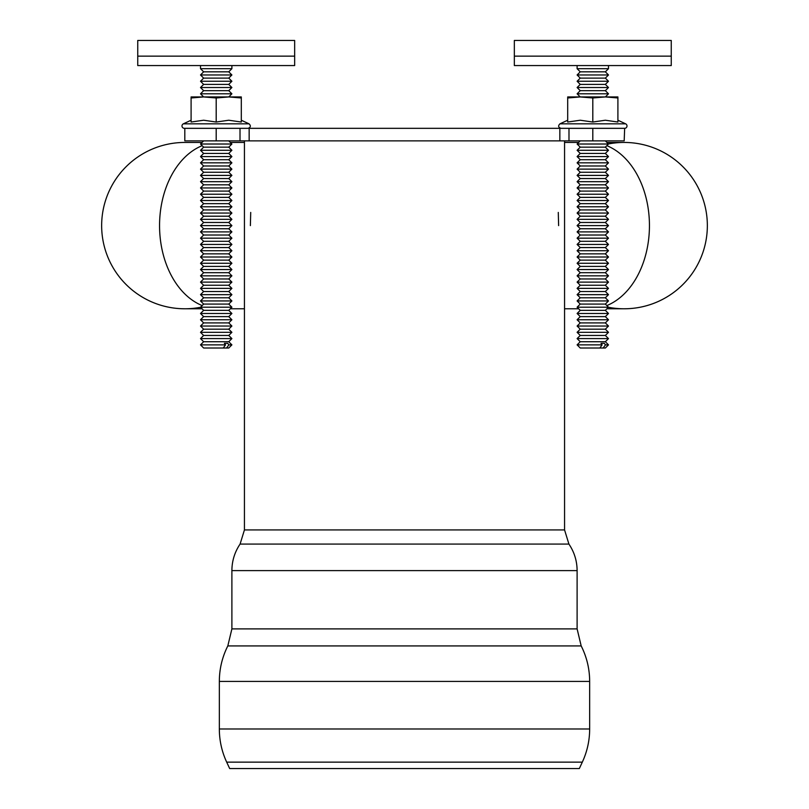 <?xml version="1.0" encoding="UTF-8"?>
<svg xmlns="http://www.w3.org/2000/svg" width="809" height="809" viewBox="0 0 809 809"><rect width="100%" height="100%" fill="white"/><g stroke="black" fill="none" stroke-linecap="round" stroke-linejoin="round"><path stroke-width="1.21" d="M227.713 343.299L228.836 344.867L226.581 348.012L223.254 348.012L225.509 344.867L224.376 343.299L227.713 343.299L224.376 343.299M223.254 348.012L203.646 348.012L200.511 344.867L203.646 341.732L228.755 341.732L231.89 344.867L228.836 344.867M200.511 344.867L225.509 344.867M226.581 348.012L228.755 348.012L231.89 344.867M203.646 341.732L200.511 338.597L231.89 338.597L228.755 341.732M200.511 338.597L203.646 335.452L228.755 335.452L231.89 338.597M203.646 335.452L200.511 332.317L231.89 332.317L228.755 335.452M200.511 332.317L203.646 329.182L228.755 329.182L231.89 332.317M203.646 329.182L200.511 326.037L231.89 326.037L228.755 329.182M200.511 326.037L203.646 322.902L228.755 322.902L231.89 326.037M203.646 322.902L200.511 319.767L231.89 319.767L228.755 322.902M200.511 319.767L203.646 316.622L228.755 316.622L231.89 319.767M203.646 316.622L200.511 313.488L231.89 313.488L228.755 316.622M200.511 313.488L203.646 310.353L228.755 310.353L231.89 313.488M203.646 310.353L200.511 307.208L231.89 307.208L228.755 310.353M200.511 307.208L203.646 304.073L228.755 304.073L231.89 307.208M203.646 304.073L200.511 300.938L231.89 300.938L228.755 304.073M200.511 300.938L203.646 297.793L228.755 297.793L231.89 300.938M203.646 297.793L200.511 294.658L231.89 294.658L228.755 297.793M200.511 294.658L203.646 291.523L228.755 291.523L231.89 294.658M203.646 291.523L200.511 288.378L231.89 288.378L228.755 291.523M200.511 288.378L203.646 285.243L228.755 285.243L231.89 288.378M203.646 285.243L200.511 282.108L231.89 282.108L228.755 285.243M200.511 282.108L203.646 278.963L228.755 278.963L231.89 282.108M203.646 278.963L200.511 275.829L231.89 275.829L228.755 278.963M200.511 275.829L203.646 272.694L228.755 272.694L231.89 275.829M203.646 272.694L200.511 269.549L231.89 269.549L228.755 272.694M200.511 269.549L203.646 266.414L228.755 266.414L231.89 269.549M203.646 266.414L200.511 263.269L231.89 263.269L228.755 266.414M200.511 263.269L203.646 260.134L228.755 260.134L231.89 263.269M203.646 260.134L200.511 256.999L231.89 256.999L228.755 260.134M200.511 256.999L203.646 253.854L228.755 253.854L231.89 256.999M203.646 253.854L200.511 250.719L231.89 250.719L228.755 253.854M200.511 250.719L203.646 247.584L228.755 247.584L231.89 250.719M203.646 247.584L200.511 244.439L231.89 244.439L228.755 247.584M200.511 244.439L203.646 241.304L228.755 241.304L231.89 244.439M203.646 241.304L200.511 238.17L231.89 238.17L228.755 241.304M200.511 238.17L203.646 235.025L228.755 235.025L231.89 238.17M203.646 235.025L200.511 231.89L231.89 231.89L228.755 235.025M200.511 231.89L203.646 228.755L228.755 228.755L231.89 231.89M203.646 228.755L200.511 225.61L231.89 225.61L228.755 228.755M200.511 225.61L203.646 222.475L228.755 222.475L231.89 225.61M203.646 222.475L200.511 219.34L231.89 219.34L228.755 222.475M200.511 219.34L203.646 216.195L228.755 216.195L231.89 219.34M203.646 216.195L200.511 213.06L231.89 213.06L228.755 216.195M200.511 213.06L203.646 209.925L228.755 209.925L231.89 213.06M203.646 209.925L200.511 206.78L231.89 206.78L228.755 209.925M200.511 206.78L203.646 203.646L228.755 203.646L231.89 206.78M203.646 203.646L200.511 200.511L231.89 200.511L228.755 203.646M200.511 200.511L203.646 197.366L228.755 197.366L231.89 200.511M203.646 197.366L200.511 194.231L231.89 194.231L228.755 197.366M200.511 194.231L203.646 191.096L228.755 191.096L231.89 194.231M203.646 191.096L200.511 187.951L231.89 187.951L228.755 191.096M200.511 187.951L203.646 184.816L228.755 184.816L231.89 187.951M203.646 184.816L200.511 181.681L231.89 181.681L228.755 184.816M200.511 181.681L203.646 178.536L228.755 178.536L231.89 181.681M203.646 178.536L200.511 175.401L231.89 175.401L228.755 178.536M200.511 175.401L203.646 172.256L228.755 172.256L231.89 175.401M203.646 172.256L200.511 169.121L231.89 169.121L228.755 172.256M200.511 169.121L203.646 165.987L228.755 165.987L231.89 169.121M203.646 165.987L200.511 162.842L231.89 162.842L228.755 165.987M200.511 162.842L203.646 159.707L228.755 159.707L231.89 162.842M203.646 159.707L200.511 156.572L231.89 156.572L228.755 159.707M200.511 156.572L203.646 153.427L228.755 153.427L231.89 156.572M203.646 153.427L200.511 150.292L231.89 150.292L228.755 153.427M200.511 150.292L203.646 147.157L228.755 147.157L231.89 150.292M203.646 147.157L200.511 144.012L231.89 144.012L228.755 147.157M203.646 96.938L191.096 97.98L191.096 96.938L203.646 96.938L200.511 93.804L231.89 93.804L228.755 96.938L241.304 96.938L241.304 97.98L228.755 96.938L216.195 97.98L203.646 96.938L228.755 96.938M200.511 93.804L203.646 90.669L228.755 90.669L231.89 93.804M203.646 90.669L200.511 87.524L231.89 87.524L228.755 90.669M200.511 87.524L203.646 84.389L228.755 84.389L231.89 87.524M203.646 84.389L200.511 81.244L231.89 81.244L228.755 84.389M200.511 81.244L203.646 78.109L228.755 78.109L231.89 81.244M203.646 78.109L200.511 74.974L231.89 74.974L228.755 78.109M200.511 74.974L203.646 71.829L228.755 71.829L231.89 74.974M203.646 71.829L200.511 68.694L231.89 68.694L231.89 65.559M160.718 65.559L137.742 65.559L137.742 56.145L160.718 56.145L137.742 56.145L137.742 40.45L294.658 40.45L294.658 56.145L160.718 56.145L294.658 56.145L294.658 65.559L160.718 65.559M604.313 343.299L605.435 344.867L603.18 348.012L599.853 348.012L602.108 344.867L600.986 343.299L604.313 343.299L600.986 343.299M599.853 348.012L580.245 348.012L577.11 344.867L580.245 341.732L605.354 341.732L608.489 344.867L605.435 344.867M577.11 344.867L602.108 344.867M603.18 348.012L605.354 348.012L608.489 344.867M580.245 341.732L577.11 338.597L608.489 338.597L605.354 341.732M577.11 338.597L580.245 335.452L605.354 335.452L608.489 338.597M580.245 335.452L577.11 332.317L608.489 332.317L605.354 335.452M577.11 332.317L580.245 329.182L605.354 329.182L608.489 332.317M580.245 329.182L577.11 326.037L608.489 326.037L605.354 329.182M577.11 326.037L580.245 322.902L605.354 322.902L608.489 326.037M580.245 322.902L577.11 319.767L608.489 319.767L605.354 322.902M577.11 319.767L580.245 316.622L605.354 316.622L608.489 319.767M580.245 316.622L577.11 313.488L608.489 313.488L605.354 316.622M577.11 313.488L580.245 310.353L605.354 310.353L608.489 313.488M580.245 310.353L577.11 307.208L608.489 307.208L605.354 310.353M577.11 307.208L580.245 304.073L605.354 304.073L608.489 307.208M580.245 304.073L577.11 300.938L608.489 300.938L605.354 304.073M577.11 300.938L580.245 297.793L605.354 297.793L608.489 300.938M580.245 297.793L577.11 294.658L608.489 294.658L605.354 297.793M577.11 294.658L580.245 291.523L605.354 291.523L608.489 294.658M580.245 291.523L577.11 288.378L608.489 288.378L605.354 291.523M577.11 288.378L580.245 285.243L605.354 285.243L608.489 288.378M580.245 285.243L577.11 282.108L608.489 282.108L605.354 285.243M577.11 282.108L580.245 278.963L605.354 278.963L608.489 282.108M580.245 278.963L577.11 275.829L608.489 275.829L605.354 278.963M577.11 275.829L580.245 272.694L605.354 272.694L608.489 275.829M580.245 272.694L577.11 269.549L608.489 269.549L605.354 272.694M577.11 269.549L580.245 266.414L605.354 266.414L608.489 269.549M580.245 266.414L577.11 263.269L608.489 263.269L605.354 266.414M577.11 263.269L580.245 260.134L605.354 260.134L608.489 263.269M580.245 260.134L577.11 256.999L608.489 256.999L605.354 260.134M577.11 256.999L580.245 253.854L605.354 253.854L608.489 256.999M580.245 253.854L577.11 250.719L608.489 250.719L605.354 253.854M577.11 250.719L580.245 247.584L605.354 247.584L608.489 250.719M580.245 247.584L577.11 244.439L608.489 244.439L605.354 247.584M577.11 244.439L580.245 241.304L605.354 241.304L608.489 244.439M580.245 241.304L577.11 238.17L608.489 238.17L605.354 241.304M577.11 238.17L580.245 235.025L605.354 235.025L608.489 238.17M580.245 235.025L577.11 231.89L608.489 231.89L605.354 235.025M577.11 231.89L580.245 228.755L605.354 228.755L608.489 231.89M580.245 228.755L577.11 225.61L608.489 225.61L605.354 228.755M577.11 225.61L580.245 222.475L605.354 222.475L608.489 225.61M580.245 222.475L577.11 219.34L608.489 219.34L605.354 222.475M577.11 219.34L580.245 216.195L605.354 216.195L608.489 219.34M580.245 216.195L577.11 213.06L608.489 213.06L605.354 216.195M577.11 213.06L580.245 209.925L605.354 209.925L608.489 213.06M580.245 209.925L577.11 206.78L608.489 206.78L605.354 209.925M577.11 206.78L580.245 203.646L605.354 203.646L608.489 206.78M580.245 203.646L577.11 200.511L608.489 200.511L605.354 203.646M577.11 200.511L580.245 197.366L605.354 197.366L608.489 200.511M580.245 197.366L577.11 194.231L608.489 194.231L605.354 197.366M577.11 194.231L580.245 191.096L605.354 191.096L608.489 194.231M580.245 191.096L577.11 187.951L608.489 187.951L605.354 191.096M577.11 187.951L580.245 184.816L605.354 184.816L608.489 187.951M580.245 184.816L577.11 181.681L608.489 181.681L605.354 184.816M577.11 181.681L580.245 178.536L605.354 178.536L608.489 181.681M580.245 178.536L577.11 175.401L608.489 175.401L605.354 178.536M577.11 175.401L580.245 172.256L605.354 172.256L608.489 175.401M580.245 172.256L577.11 169.121L608.489 169.121L605.354 172.256M577.11 169.121L580.245 165.987L605.354 165.987L608.489 169.121M580.245 165.987L577.11 162.842L608.489 162.842L605.354 165.987M577.11 162.842L580.245 159.707L605.354 159.707L608.489 162.842M580.245 159.707L577.11 156.572L608.489 156.572L605.354 159.707M577.11 156.572L580.245 153.427L605.354 153.427L608.489 156.572M580.245 153.427L577.11 150.292L608.489 150.292L605.354 153.427M577.11 150.292L580.245 147.157L605.354 147.157L608.489 150.292M580.245 147.157L577.11 144.012L608.489 144.012L605.354 147.157M580.245 96.938L577.11 93.804L608.489 93.804L605.354 96.938L567.696 96.938L567.696 97.98L580.245 96.938L592.805 97.98L605.354 96.938L617.904 97.98L617.904 96.938L605.354 96.938M577.11 93.804L580.245 90.669L605.354 90.669L608.489 93.804M580.245 90.669L577.11 87.524L608.489 87.524L605.354 90.669M577.11 87.524L580.245 84.389L605.354 84.389L608.489 87.524M580.245 84.389L577.11 81.244L608.489 81.244L605.354 84.389M577.11 81.244L580.245 78.109L605.354 78.109L608.489 81.244M580.245 78.109L577.11 74.974L608.489 74.974L605.354 78.109M577.11 74.974L580.245 71.829L605.354 71.829L608.489 74.974M580.245 71.829L577.11 68.694L608.489 68.694L608.489 65.559M537.328 65.559L514.342 65.559L514.342 56.145L537.328 56.145L514.342 56.145L514.342 40.45L671.258 40.45L671.258 56.145L537.328 56.145L671.258 56.145L671.258 65.559L537.328 65.559M184.816 128.328L184.816 140.877L216.195 140.877L216.195 128.328L592.805 128.328L592.805 140.877L624.184 140.877L624.659 128.328L568.99 128.328L568.99 140.877L592.805 140.877M216.195 140.877L568.99 140.877M219.34 728.99L589.66 728.99C589.63 740.579 587.182 751.632 582.308 762.149L579.325 768.55L229.675 768.55L226.692 762.149C221.818 751.632 219.37 740.579 219.34 728.99L219.34 681.411L589.66 681.411C589.619 668.912 586.798 657.09 581.186 645.926L227.814 645.926C222.202 657.09 219.381 668.912 219.34 681.411M244.439 529.925L564.561 529.925L564.561 140.877L244.439 140.877L244.439 529.925L240.081 544.073C234.681 552.102 231.95 560.94 231.89 570.608L577.11 570.608C577.05 560.94 574.319 552.102 568.919 544.073L240.081 544.073M200.571 307.278A83.165 83.165 0 0 1 101.651 225.61A83.165 83.165 0 0 1 184.816 142.445A83.165 83.165 0 0 0 101.651 225.61A83.165 83.165 0 0 0 184.816 308.775L202.078 308.775M202.159 145.671A83.165 58.804 90 0 0 159.555 225.61A83.165 58.804 90 0 0 202.159 305.559A83.165 58.804 -90 0 1 159.555 225.61A83.165 58.804 -90 0 1 202.159 145.671M250.719 212.433L250.375 225.61M608.429 143.951A83.165 83.165 0 0 1 707.349 225.61A83.165 83.165 0 0 1 608.429 307.278M606.841 145.671A83.165 58.804 90 0 1 649.445 225.61A83.165 58.804 90 0 1 606.841 305.559A83.165 58.804 -90 0 0 649.445 225.61A83.165 58.804 -90 0 0 606.841 145.671M707.349 225.61A83.165 83.165 0 0 1 624.184 308.775A83.165 83.165 0 0 0 707.349 225.61A83.165 83.165 0 0 0 624.184 142.445A83.165 83.165 0 0 1 707.349 225.61M558.281 212.433L558.625 225.61M191.096 120.228L183.35 123.838A2.356 2.356 0 0 0 184.341 128.328L240.01 128.328L240.01 140.877M191.096 97.98L191.096 122.038L203.646 120.228L216.195 122.038L228.755 120.228L241.304 122.038L241.304 97.98M216.195 122.038L216.195 97.98M592.805 97.98L592.805 122.038L580.245 120.228L567.696 122.038L567.696 97.98M592.805 122.038L605.354 120.228L617.904 122.038L617.904 97.98M617.904 120.228L625.65 123.838A2.356 2.356 0 0 1 624.659 128.328M249.152 140.877L249.152 128.328M559.848 140.877L559.848 128.328M577.11 570.608L577.11 628.896L231.89 628.896L231.89 570.608M582.308 762.149L226.692 762.149M183.35 123.838L249.051 123.838C251.063 125.85 250.729 127.347 248.05 128.328M625.65 123.838L559.949 123.838C557.937 125.85 558.271 127.347 560.95 128.328M203.646 140.877L200.511 144.012M228.755 140.877L231.89 144.012M228.755 71.829L231.89 68.694M200.511 68.694L200.511 65.559M580.245 140.877L577.11 144.012M605.354 140.877L608.489 144.012M605.354 71.829L608.489 68.694M577.11 68.694L577.11 65.559M564.561 529.925L568.919 544.073M577.11 628.896L581.186 645.926M231.89 628.896L227.814 645.926M589.66 728.99L589.66 681.411M202.078 142.445L184.816 142.445M244.439 142.445L230.322 142.445M244.439 308.775L230.322 308.775M606.922 142.445L624.184 142.445M606.922 308.775L624.184 308.775M578.678 142.445L564.561 142.445M578.678 308.775L564.561 308.775M241.304 120.228L249.051 123.838M567.696 120.228L559.949 123.838"/></g></svg>
